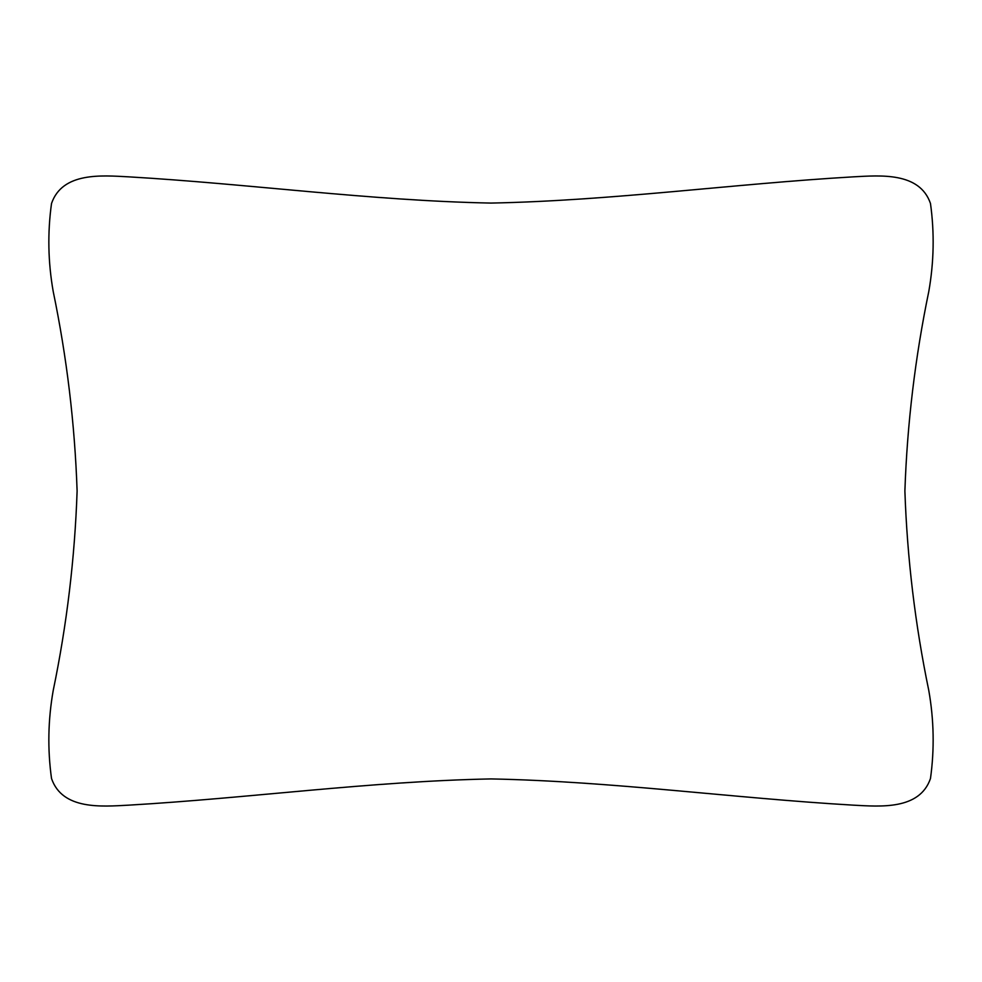 <?xml version="1.0" encoding="UTF-8"?>
<svg xmlns="http://www.w3.org/2000/svg" width="982" height="982" viewBox="0 0 982 982"><rect width="100%" height="100%" fill="white"/><g stroke="black" fill="none" stroke-linecap="round" stroke-linejoin="round"><path stroke-width="0.74" stroke-dasharray="4.91 3.68" d=""/><path stroke-width="1.47" d="M904.888 491C907.184 423.893 915.15 357.374 928.8 291.445C933.968 262.022 934.533 232.709 930.482 203.495C919.631 171.899 880.351 175.422 853.518 176.834C732.56 183.88 612.216 200.659 491 203.078C369.784 200.659 249.44 183.88 128.482 176.834C101.649 175.422 62.369 171.899 51.518 203.495C47.467 232.709 48.032 262.022 53.2 291.445C66.85 357.374 74.816 423.893 77.112 491C74.816 558.107 66.85 624.626 53.2 690.555C48.032 719.978 47.467 749.291 51.518 778.505C62.369 810.101 101.649 806.578 128.482 805.166C249.44 798.121 369.784 781.341 491 778.922C612.216 781.341 732.56 798.121 853.518 805.166C880.351 806.578 919.631 810.101 930.482 778.505C934.533 749.291 933.968 719.978 928.8 690.555C915.15 624.626 907.184 558.107 904.888 491"/></g></svg>
